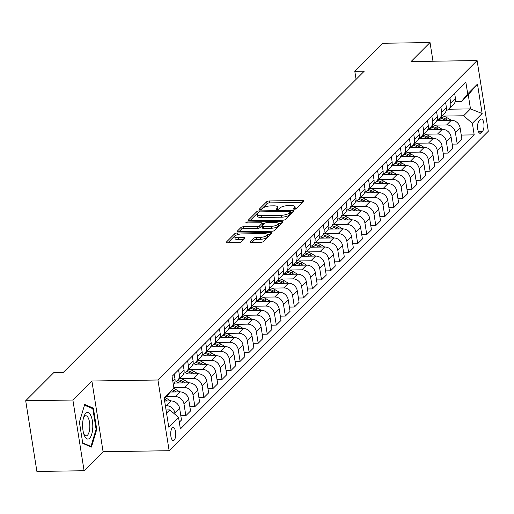 <?xml version="1.0" encoding="UTF-8"?>
<svg xmlns="http://www.w3.org/2000/svg" width="514" height="514" viewBox="0 0 514 514"><rect width="100%" height="100%" fill="white"/><g stroke="black" fill="none" stroke-linecap="round" stroke-linejoin="round"><path stroke-width="0.77" d="M294.426 209.217A1.407 0.45 -9 0 0 296.218 208.697L303.768 201.147A2.005 0.649 -9 0 0 303.896 200.858A2.005 0.649 -9 0 0 302.624 200.46L269.278 200.968A2.005 0.649 -9 0 0 266.715 201.706L259.165 209.262A1.407 0.45 -9 0 0 259.075 209.461A1.407 0.45 -9 0 0 259.968 209.744A1.407 0.45 -9 0 0 261.761 209.224L262.738 208.247A6.419 2.069 -9 0 1 270.942 205.883L273.718 205.838A6.419 2.069 -9 0 1 277.785 207.11A6.419 2.069 -9 0 1 277.374 208.022L276.397 208.999A1.407 0.45 -9 0 0 276.307 209.204A1.407 0.45 -9 0 0 277.194 209.481A1.407 0.45 -9 0 0 278.993 208.96L279.969 207.984A6.419 2.069 -9 0 1 288.168 205.619L290.95 205.574A6.419 2.069 -9 0 1 295.017 206.846A6.419 2.069 -9 0 1 294.606 207.759L293.629 208.742A1.407 0.45 -9 0 0 293.539 208.941A1.407 0.45 -9 0 0 294.426 209.217M174.182 440.138A6.541 2.506 89.1 0 0 175.659 432.827A6.541 2.506 89.1 0 0 173.109 427.481A6.541 2.506 89.1 0 0 172.241 427.905A6.541 2.506 89.1 0 0 170.757 435.223A6.541 2.506 89.1 0 0 173.308 440.562A6.541 2.506 89.1 0 0 174.182 440.138M250.324 241.766A2.005 0.649 -9 0 0 250.196 242.049A2.005 0.649 -9 0 0 251.462 242.447L260.823 242.306A2.005 0.649 -9 0 0 263.386 241.567L271.765 233.176A2.005 0.649 -9 0 0 271.893 232.893A2.005 0.649 -9 0 0 270.621 232.495L237.275 233.003A2.005 0.649 -9 0 0 234.712 233.742L226.327 242.133A2.005 0.649 -9 0 0 226.199 242.415A2.005 0.649 -9 0 0 227.471 242.814L238.772 242.64A2.005 0.649 -9 0 0 241.336 241.901L244.927 238.31A2.005 0.649 -9 0 0 245.056 238.027A2.005 0.649 -9 0 0 243.784 237.629L238.175 237.712A5.365 1.728 -9 0 1 234.776 236.652A5.365 1.728 -9 0 1 241.978 233.909L263.933 233.574A5.365 1.728 -9 0 1 267.331 234.641A5.365 1.728 -9 0 1 260.129 237.378L256.473 237.436A2.005 0.649 -9 0 0 253.91 238.175L250.324 241.766L250.402 242.28M91.884 381.009L72.885 400.02L25.7 400.74L36.899 471.454L84.084 470.734L103.083 451.716L169.145 450.714L157.946 380L91.884 381.009L103.083 451.716M432.994 61.23L430.038 42.546L411.039 61.564L477.101 60.556L157.946 380M430.038 42.546L382.846 43.266L354.808 71.337L356.08 79.368M25.7 400.74L53.745 372.669L63.183 372.528L364.24 71.195L354.808 71.337M282.912 220.191A2.005 0.649 -9 0 0 285.476 219.452L293.86 211.061A2.005 0.649 -9 0 0 293.989 210.779A2.005 0.649 -9 0 0 292.717 210.38L259.371 210.888A2.005 0.649 -9 0 0 256.807 211.627L248.423 220.018A2.005 0.649 -9 0 0 248.294 220.307A2.005 0.649 -9 0 0 249.566 220.699L282.912 220.191M282.816 222.119L274.431 230.51A2.005 0.649 -9 0 1 271.867 231.249L238.522 231.756A2.005 0.649 -9 0 1 237.25 231.358A2.005 0.649 -9 0 1 237.378 231.075L240.963 227.484A2.005 0.649 -9 0 1 243.527 226.745L257.051 226.539A2.005 0.649 -9 0 0 259.615 225.8L261.992 223.417A2.005 0.649 -9 0 0 262.121 223.134A2.005 0.649 -9 0 0 260.855 222.735L246.771 222.947A1.407 0.45 -9 0 1 245.885 222.671A1.407 0.45 -9 0 1 247.767 221.952L281.672 221.438A2.005 0.649 -9 0 1 282.944 221.836A2.005 0.649 -9 0 1 282.816 222.119M480.641 119.447L479.048 121.041A6.335 2.429 89.1 0 0 477.615 128.127A6.335 2.429 89.1 0 0 480.082 133.306A6.335 2.429 89.1 0 0 480.924 132.895L482.517 131.295A6.335 2.429 89.1 0 0 483.957 124.215A6.335 2.429 89.1 0 0 481.483 119.036A6.335 2.429 89.1 0 0 480.641 119.447M169.145 450.714L488.3 131.269L477.101 60.556M448.664 109.225L470.483 108.891L468.241 94.749L461.366 101.631L467.701 93.876L465.87 82.311L172.049 376.402L173.88 387.961L164.307 398.967M467.701 93.876L477.474 84.097L482.138 113.523L472.366 123.302L463.602 115.778L443.376 116.08M461.251 135.066L474.197 134.867L472.366 123.302M474.197 134.867L180.375 428.959L178.544 417.394L168.772 427.173L164.107 397.746L173.88 387.961M72.885 400.02L84.084 470.734M463.602 115.778L470.483 108.891L482.138 113.523M166.542 413.108L169.781 409.864L166.041 409.921M175.165 414.496L174.959 413.172A8.179 7.074 -135 0 0 166.195 405.642L165.36 405.655M179.302 422.212L181.493 420.022L179.662 408.463A8.179 7.074 -135 0 0 170.899 400.933L164.628 401.029M180.812 415.755L185.837 415.678L184.006 404.113A8.179 7.074 -135 0 0 175.242 396.583L166.549 396.718M185.837 415.678L190.54 410.969L188.709 399.41A8.179 7.074 -135 0 0 179.945 391.88L170.564 392.021M189.859 406.702L194.883 406.625L193.052 395.06A8.179 7.074 -135 0 0 184.288 387.53L173.835 387.691M194.883 406.625L199.586 401.916L197.755 390.351A8.179 7.074 -135 0 0 188.991 382.821L174.516 383.046M198.905 397.643L203.929 397.566L202.098 386.008A8.179 7.074 -135 0 0 193.335 378.477L181.031 378.664M203.929 397.566L208.633 392.863L206.801 381.298A8.179 7.074 -135 0 0 198.038 373.768L183.562 373.986M207.952 388.59L212.976 388.513L211.145 376.955A8.179 7.074 -135 0 0 202.381 369.425L190.077 369.611M212.976 388.513L217.679 383.804L215.848 372.245A8.179 7.074 -135 0 0 207.084 364.715L192.609 364.934M216.998 379.538L222.022 379.46L220.185 367.895A8.179 7.074 -135 0 0 211.427 360.365L199.124 360.558M222.022 379.46L226.725 374.751L224.894 363.186A8.179 7.074 -135 0 0 216.131 355.662L201.655 355.881M226.044 370.485L231.069 370.408L229.231 358.843A8.179 7.074 -135 0 0 220.474 351.313L208.17 351.499M231.069 370.408L235.772 365.698L233.941 354.133A8.179 7.074 -135 0 0 225.177 346.603L210.701 346.828M235.091 361.426L240.109 361.348L238.278 349.79A8.179 7.074 -135 0 0 229.52 342.26L217.216 342.446M240.109 361.348L244.818 356.645L242.987 345.08A8.179 7.074 -135 0 0 234.223 337.55L219.748 337.769M244.137 352.373L249.155 352.296L247.324 340.737A8.179 7.074 -135 0 0 238.567 333.207L226.263 333.393M249.155 352.296L253.865 347.586L252.033 336.027A8.179 7.074 -135 0 0 243.27 328.497L228.794 328.716M253.184 343.32L258.201 343.243L256.37 331.678A8.179 7.074 -135 0 0 247.613 324.148L235.309 324.34M258.201 343.243L262.911 338.533L261.08 326.968A8.179 7.074 -135 0 0 252.316 319.445L237.841 319.663M262.23 334.261L267.248 334.19L265.417 322.625A8.179 7.074 -135 0 0 256.659 315.095L244.356 315.281M267.248 334.19L271.957 329.48L270.126 317.915A8.179 7.074 -135 0 0 261.363 310.385L246.887 310.61M271.276 325.208L276.294 325.131L274.463 313.572A8.179 7.074 -135 0 0 265.706 306.042L253.402 306.228M276.294 325.131L281.004 320.421L279.173 308.863A8.179 7.074 -135 0 0 270.409 301.332L255.933 301.551M280.323 316.155L285.341 316.078L283.51 304.513A8.179 7.074 -135 0 0 274.752 296.989L262.448 297.176M285.341 316.078L290.05 311.368L288.219 299.81A8.179 7.074 -135 0 0 279.455 292.28L264.98 292.498M289.369 307.102L294.387 307.025L292.556 295.46A8.179 7.074 -135 0 0 283.799 287.93L271.495 288.116M294.387 307.025L299.097 302.316L297.265 290.751A8.179 7.074 -135 0 0 288.502 283.22L274.026 283.445M298.416 298.043L303.433 297.972L301.602 286.407A8.179 7.074 -135 0 0 292.845 278.877L280.541 279.063M303.433 297.972L308.143 293.263L306.312 281.698A8.179 7.074 -135 0 0 297.548 274.168L283.073 274.392M307.462 288.99L312.48 288.913L310.649 277.354A8.179 7.074 -135 0 0 301.891 269.824L289.588 270.011M312.48 288.913L317.189 284.203L315.358 272.645A8.179 7.074 -135 0 0 306.595 265.115L292.119 265.333M316.508 279.937L321.526 279.86L319.695 268.295A8.179 7.074 -135 0 0 310.938 260.771L298.634 260.958M321.526 279.86L326.236 275.151L324.405 263.592A8.179 7.074 -135 0 0 315.641 256.062L301.165 256.28M325.555 270.884L330.573 270.807L328.742 259.242A8.179 7.074 -135 0 0 319.984 251.712L307.68 251.899M330.573 270.807L335.282 266.098L333.451 254.533A8.179 7.074 -135 0 0 324.687 247.003L310.212 247.228M334.601 261.825L339.619 261.748L337.788 250.189A8.179 7.074 -135 0 0 329.031 242.659L316.727 242.846M339.619 261.748L344.329 257.045L342.491 245.48A8.179 7.074 -135 0 0 333.734 237.95L319.258 238.168M343.648 252.772L348.665 252.695L346.834 241.137A8.179 7.074 -135 0 0 338.077 233.607L325.773 233.793M348.665 252.695L353.375 247.986L351.537 236.427A8.179 7.074 -135 0 0 342.78 228.897L328.305 229.115M352.694 243.72L357.712 243.642L355.881 232.077A8.179 7.074 -135 0 0 347.123 224.547L334.82 224.74M357.712 243.642L362.415 238.933L360.584 227.374A8.179 7.074 -135 0 0 351.827 219.844L337.351 220.063M361.74 234.667L366.758 234.59L364.927 223.025A8.179 7.074 -135 0 0 356.17 215.494L343.866 215.681M366.758 234.59L371.461 229.88L369.63 218.315A8.179 7.074 -135 0 0 360.873 210.785L346.397 211.01M370.787 225.607L375.805 225.53L373.974 213.972A8.179 7.074 -135 0 0 365.216 206.442L352.912 206.628M375.805 225.53L380.508 220.827L378.677 209.262A8.179 7.074 -135 0 0 369.919 201.732L355.444 201.951M379.833 216.555L384.851 216.478L383.02 204.919A8.179 7.074 -135 0 0 374.263 197.389L361.959 197.575M384.851 216.478L389.554 211.768L387.723 200.209A8.179 7.074 -135 0 0 378.966 192.679L364.49 192.898M388.88 207.502L393.897 207.425L392.066 195.86A8.179 7.074 -135 0 0 383.309 188.33L371.005 188.522M393.897 207.425L398.601 202.715L396.769 191.15A8.179 7.074 -135 0 0 388.012 183.626L373.537 183.845M397.926 198.449L402.944 198.372L401.113 186.807A8.179 7.074 -135 0 0 392.355 179.277L380.052 179.463M402.944 198.372L407.647 193.662L405.816 182.097A8.179 7.074 -135 0 0 397.059 174.567L382.583 174.792M406.972 189.39L411.99 189.313L410.159 177.754A8.179 7.074 -135 0 0 401.402 170.224L389.098 170.41M411.99 189.313L416.693 184.61L414.862 173.045A8.179 7.074 -135 0 0 406.105 165.514L391.629 165.733M416.019 180.337L421.037 180.26L419.206 168.701A8.179 7.074 -135 0 0 410.448 161.171L398.144 161.357M421.037 180.26L425.74 175.55L423.909 163.992A8.179 7.074 -135 0 0 415.151 156.462L400.676 156.68M425.065 171.284L430.083 171.207L428.252 159.642A8.179 7.074 -135 0 0 419.495 152.112L407.191 152.305M430.083 171.207L434.786 166.497L432.955 154.932A8.179 7.074 -135 0 0 424.198 147.409L409.722 147.627M434.112 162.225L439.129 162.154L437.298 150.589A8.179 7.074 -135 0 0 428.541 143.059L416.237 143.245M439.129 162.154L443.833 157.445L442.001 145.88A8.179 7.074 -135 0 0 433.244 138.35L418.769 138.574M443.158 153.172L448.176 153.095L446.345 141.536A8.179 7.074 -135 0 0 437.587 134.006L425.284 134.193M448.176 153.095L452.879 148.392L451.048 136.827A8.179 7.074 -135 0 0 442.291 129.297L427.815 129.515M452.204 144.119L457.222 144.042L455.391 132.477A8.179 7.074 -135 0 0 446.634 124.953L434.33 125.14M457.222 144.042L461.925 139.333L460.094 127.774A8.179 7.074 -135 0 0 451.337 120.244L436.861 120.462M455.192 101.727L461.366 101.631M446.223 110.542A8.179 7.074 -135 0 0 448.966 108.942L453.669 104.233A8.179 7.074 -135 0 0 455.436 98.341L454.672 93.522M448.966 108.942A8.179 7.074 -135 0 0 450.733 103.051L449.968 98.232M437.176 119.595A8.179 7.074 -135 0 0 439.92 117.995L444.623 113.286A8.179 7.074 -135 0 0 446.39 107.394L445.625 102.575M444.154 120.353L444.623 119.884A15.638 13.531 45 0 0 439.92 117.995A8.179 7.074 -135 0 0 441.687 112.103L440.922 107.285M428.13 128.654A8.179 7.074 -135 0 0 430.873 127.054L435.576 122.345A8.179 7.074 -135 0 0 437.343 116.447L436.579 111.634M435.107 129.406L435.576 128.937A15.638 13.531 45 0 0 430.873 127.054A8.179 7.074 -135 0 0 432.64 121.156L431.876 116.337M419.083 137.707A8.179 7.074 -135 0 0 421.827 136.107L426.53 131.398A8.179 7.074 -135 0 0 428.297 125.506L427.532 120.687M426.061 138.459L426.53 137.996A15.638 13.531 45 0 0 421.827 136.107A8.179 7.074 -135 0 0 423.594 130.209L422.829 125.397M410.037 146.76A8.179 7.074 -135 0 0 412.781 145.16L417.484 140.45A8.179 7.074 -135 0 0 419.251 134.559L418.486 129.74M417.015 147.518L417.484 147.049A15.638 13.531 45 0 0 412.781 145.16A8.179 7.074 -135 0 0 414.547 139.268L413.783 134.45M400.991 155.813A8.179 7.074 -135 0 0 403.734 154.213L408.437 149.51A8.179 7.074 -135 0 0 410.204 143.612L409.44 138.793M403.734 154.213A8.179 7.074 -135 0 0 405.501 148.321L404.736 143.502M391.944 164.872A8.179 7.074 -135 0 0 394.688 163.272L399.391 158.563A8.179 7.074 -135 0 0 401.158 152.664L400.393 147.852M398.922 165.624L399.391 165.155A15.638 13.531 45 0 0 394.688 163.272A8.179 7.074 -135 0 0 396.455 157.374L395.69 152.555M382.898 173.925A8.179 7.074 -135 0 0 385.641 172.325L390.344 167.615A8.179 7.074 -135 0 0 392.111 161.724L391.347 156.905M389.875 174.676L390.344 174.214A15.638 13.531 45 0 0 385.641 172.325A8.179 7.074 -135 0 0 387.408 166.433L386.644 161.614M373.851 182.978A8.179 7.074 -135 0 0 376.595 181.378L381.298 176.668A8.179 7.074 -135 0 0 383.065 170.776L382.3 165.958M380.829 183.736L381.298 183.267A15.638 13.531 45 0 0 376.595 181.378A8.179 7.074 -135 0 0 378.362 175.486L377.597 170.667M364.805 192.03A8.179 7.074 -135 0 0 367.549 190.431L372.252 185.727A8.179 7.074 -135 0 0 374.019 179.829L373.254 175.011M371.783 192.789L372.252 192.32A15.638 13.531 45 0 0 367.549 190.437A8.179 7.074 -135 0 0 369.315 184.539L368.551 179.72M355.759 201.09A8.179 7.074 -135 0 0 358.502 199.49L363.205 194.78A8.179 7.074 -135 0 0 364.972 188.889L364.208 184.07M362.736 201.841L363.205 201.372A15.638 13.531 45 0 0 358.502 199.49A8.179 7.074 -135 0 0 360.269 193.592L359.504 188.773M346.712 210.142A8.179 7.074 -135 0 0 349.456 208.543L354.159 203.833A8.179 7.074 -135 0 0 355.926 197.941L355.161 193.123M353.69 210.894L354.159 210.432A15.638 13.531 45 0 0 349.456 208.543A8.179 7.074 -135 0 0 351.223 202.651L350.458 197.832M337.666 219.195A8.179 7.074 -135 0 0 340.409 217.595L345.112 212.886A8.179 7.074 -135 0 0 346.879 206.994L346.115 202.175M344.643 219.953L345.112 219.484A15.638 13.531 45 0 0 340.409 217.595A8.179 7.074 -135 0 0 342.176 211.704L341.412 206.885M328.619 228.248A8.179 7.074 -135 0 0 331.363 226.648L336.066 221.945A8.179 7.074 -135 0 0 337.833 216.047L337.068 211.228M335.597 229.006L336.066 228.537A15.638 13.531 45 0 0 331.363 226.655A8.179 7.074 -135 0 0 333.13 220.757L332.365 215.938M319.573 237.307A8.179 7.074 -135 0 0 322.317 235.708L327.02 230.998A8.179 7.074 -135 0 0 328.787 225.106L328.022 220.288M326.551 238.059L327.02 237.596A15.638 13.531 45 0 0 322.317 235.708A8.179 7.074 -135 0 0 324.083 229.809L323.319 224.997M310.527 246.36A8.179 7.074 -135 0 0 313.27 244.76L317.973 240.051A8.179 7.074 -135 0 0 319.74 234.159L318.976 229.34M317.504 247.112L317.973 246.649A15.638 13.531 45 0 0 313.27 244.76A8.179 7.074 -135 0 0 315.037 238.869L314.272 234.05M301.48 255.413A8.179 7.074 -135 0 0 304.224 253.813L308.927 249.104A8.179 7.074 -135 0 0 310.694 243.212L309.929 238.393M308.458 256.171L308.927 255.702A15.638 13.531 45 0 0 304.224 253.813A8.179 7.074 -135 0 0 305.991 247.921L305.226 243.103M292.434 264.472A8.179 7.074 -135 0 0 295.177 262.866L299.88 258.163A8.179 7.074 -135 0 0 301.647 252.265L300.883 247.452M299.411 265.224L299.88 264.755A15.638 13.531 45 0 0 295.177 262.872A8.179 7.074 -135 0 0 296.944 256.974L296.18 252.156M283.387 273.525A8.179 7.074 -135 0 0 286.131 271.925L290.834 267.216A8.179 7.074 -135 0 0 292.601 261.324L291.836 256.505M290.365 274.277L290.834 273.814A15.638 13.531 45 0 0 286.131 271.925A8.179 7.074 -135 0 0 287.898 266.027L287.133 261.215M274.341 282.578A8.179 7.074 -135 0 0 277.085 280.978L281.788 276.269A8.179 7.074 -135 0 0 283.555 270.377L282.79 265.558M281.319 283.33L281.788 282.867A15.638 13.531 45 0 0 277.085 280.978A8.179 7.074 -135 0 0 278.851 275.086L278.087 270.268M265.295 291.631A8.179 7.074 -135 0 0 268.038 290.031L272.741 285.321A8.179 7.074 -135 0 0 274.508 279.43L273.744 274.611M272.272 292.389L272.741 291.92A15.638 13.531 45 0 0 268.038 290.031A8.179 7.074 -135 0 0 269.805 284.139L269.04 279.32M256.248 300.69A8.179 7.074 -135 0 0 258.992 299.09L263.695 294.381A8.179 7.074 -135 0 0 265.462 288.482L264.697 283.67M263.226 301.442L263.695 300.973A15.638 13.531 45 0 0 258.992 299.09A8.179 7.074 -135 0 0 260.759 293.192L259.994 288.373M247.202 309.743A8.179 7.074 -135 0 0 249.945 308.143L254.648 303.433A8.179 7.074 -135 0 0 256.415 297.542L255.651 292.723M254.179 310.495L254.648 310.032A15.638 13.531 45 0 0 249.945 308.143A8.179 7.074 -135 0 0 251.712 302.245L250.948 297.433M238.155 318.796A8.179 7.074 -135 0 0 240.899 317.196L245.602 312.486A8.179 7.074 -135 0 0 247.369 306.595L246.604 301.776M245.133 319.554L245.602 319.085A15.638 13.531 45 0 0 240.899 317.196A8.179 7.074 -135 0 0 242.666 311.304L241.901 306.485M229.109 327.848A8.179 7.074 -135 0 0 231.853 326.249L236.556 321.539A8.179 7.074 -135 0 0 238.323 315.647L237.558 310.829M236.087 328.607L236.556 328.138A15.638 13.531 45 0 0 231.853 326.255A8.179 7.074 -135 0 0 233.619 320.357L232.855 315.538M220.063 336.908A8.179 7.074 -135 0 0 222.806 335.308L227.509 330.598A8.179 7.074 -135 0 0 229.276 324.7L228.512 319.888M227.04 337.659L227.509 337.19A15.638 13.531 45 0 0 222.806 335.308A8.179 7.074 -135 0 0 224.573 329.41L223.808 324.591M211.016 345.961A8.179 7.074 -135 0 0 213.76 344.361L218.463 339.651A8.179 7.074 -135 0 0 220.23 333.759L219.465 328.941M217.994 346.712L218.463 346.25A15.638 13.531 45 0 0 213.76 344.361A8.179 7.074 -135 0 0 215.527 338.469L214.762 333.65M201.97 355.013A8.179 7.074 -135 0 0 204.713 353.414L209.416 348.704A8.179 7.074 -135 0 0 211.183 342.812L210.419 337.994M208.947 355.772L209.416 355.302A15.638 13.531 45 0 0 204.713 353.414A8.179 7.074 -135 0 0 206.48 347.522L205.716 342.703M192.923 364.066A8.179 7.074 -135 0 0 195.667 362.466L200.37 357.763A8.179 7.074 -135 0 0 202.137 351.865L201.372 347.046M199.901 364.824L200.37 364.355A15.638 13.531 45 0 0 195.667 362.473A8.179 7.074 -135 0 0 197.434 356.575L196.669 351.756M183.877 373.125A8.179 7.074 -135 0 0 186.621 371.526L191.324 366.816A8.179 7.074 -135 0 0 193.091 360.924L192.326 356.106M190.861 373.877L191.324 373.408A15.638 13.531 45 0 0 186.621 371.526A8.179 7.074 -135 0 0 188.387 365.627L187.623 360.809M174.831 382.178A8.179 7.074 -135 0 0 177.574 380.578L182.277 375.869A8.179 7.074 -135 0 0 184.044 369.977L183.28 365.158M181.815 382.93L182.277 382.467A15.638 13.531 45 0 0 177.574 380.578A8.179 7.074 -135 0 0 179.341 374.687L178.576 369.868M173.372 384.774A8.179 7.074 -135 0 0 174.998 379.03L174.233 374.211M169.781 409.864L178.544 417.394M468.241 94.749L477.474 84.097M82.78 443.415L91.447 447.077L96.748 429.434L93.375 408.142L84.701 404.486L79.407 422.122L82.78 443.415M91.582 408.167L93.375 408.142M96.067 429.447L96.748 429.434M295.287 209.108A6.419 2.069 -9 0 0 295.319 208.761L295.017 206.846M278.055 209.371A6.419 2.069 -9 0 0 278.087 209.018L277.785 207.11M302.534 202.381L269.58 202.882A2.005 0.649 -9 0 0 267.017 203.621L261.073 209.571M257.867 213.117A2.005 0.649 -9 0 0 257.109 213.541L249.958 220.692M292.627 212.301L290.673 212.327M290.481 211.884A1.407 0.45 -9 0 0 290.571 211.684A1.407 0.45 -9 0 0 289.684 211.408L260.412 211.852A1.407 0.45 -9 0 0 258.619 212.372L257.585 213.4A6.419 2.069 -9 0 0 257.173 214.319A6.419 2.069 -9 0 0 261.24 215.584L281.254 215.282A6.419 2.069 -9 0 0 289.453 212.918L290.481 211.884L290.789 213.798A1.407 0.45 -9 0 0 290.879 213.599A1.407 0.45 -9 0 0 290.731 213.432M257.173 214.319L257.475 216.227A6.419 2.069 -9 0 0 261.542 217.499L261.24 215.584M290.789 213.798L289.755 214.826A6.419 2.069 -9 0 1 281.556 217.191L261.542 217.499M238.914 231.75L241.265 229.392L240.963 227.484M262.217 224.811A2.005 0.649 -9 0 1 262.423 225.042A2.005 0.649 -9 0 1 262.294 225.331L259.917 227.708A2.005 0.649 -9 0 1 257.353 228.447L243.829 228.653A2.005 0.649 -9 0 0 241.265 229.392M262.204 223.648L264.35 223.616M278.228 223.404L281.582 223.352M271.084 226.327A5.365 1.728 -9 0 0 278.286 223.584A5.365 1.728 -9 0 0 274.887 222.523L267.151 222.639A2.005 0.649 -9 0 0 264.588 223.378L262.211 225.762A2.005 0.649 -9 0 0 262.082 226.044A2.005 0.649 -9 0 0 263.348 226.443L271.084 226.327L271.386 228.235A5.365 1.728 -9 0 0 278.588 225.492L278.286 223.584M262.513 227.67A2.005 0.649 -9 0 0 262.384 227.959A2.005 0.649 -9 0 0 263.656 228.351L263.348 226.443M271.386 228.235L263.656 228.351M267.331 234.641L267.633 236.549A5.365 1.728 -9 0 1 260.437 239.293L256.775 239.344A2.005 0.649 -9 0 0 254.212 240.083L251.86 242.441M234.776 236.652L235.078 238.56A5.365 1.728 -9 0 0 238.483 239.627L238.175 237.712M243.694 239.543L238.483 239.627M236.472 235.039A2.005 0.649 -9 0 0 235.014 235.65L227.869 242.807M270.531 234.41L267.274 234.461M451.298 120.244L446.865 117.642A15.638 13.531 -135 0 0 442.162 115.753M441.558 120.392A15.638 13.531 -135 0 0 438.063 119.274M447.675 120.295L445.49 119.017A15.638 13.531 -135 0 0 440.787 117.128M444.623 119.884L445.387 120.334M442.252 129.297L437.819 126.695A15.638 13.531 -135 0 0 433.116 124.806M432.512 129.444A15.638 13.531 -135 0 0 429.017 128.327M438.628 129.355L436.444 128.07A15.638 13.531 -135 0 0 431.741 126.181M435.576 128.937L436.341 129.387M433.206 138.35L428.772 135.747A15.638 13.531 -135 0 0 424.069 133.865M423.465 138.497A15.638 13.531 -135 0 0 419.97 137.379M429.582 138.407L427.397 137.122A15.638 13.531 -135 0 0 422.694 135.24M426.53 137.996L427.295 138.439M424.159 147.409L419.726 144.8A15.638 13.531 -135 0 0 415.023 142.918M414.419 147.557A15.638 13.531 -135 0 0 410.924 146.439M420.536 147.46L418.351 146.182A15.638 13.531 -135 0 0 413.648 144.293M417.484 147.049L418.248 147.499M415.113 156.462L410.68 153.859A15.638 13.531 -135 0 0 405.976 151.971M405.373 156.609A15.638 13.531 -135 0 0 401.877 155.491M411.489 156.513L409.305 155.234A15.638 13.531 -135 0 0 404.602 153.345M403.734 154.219A15.638 13.531 45 0 1 408.437 156.102L409.202 156.552M85.729 413.365A13.287 5.095 89.1 0 0 83.891 416.61A13.287 5.095 89.1 0 0 84.174 435.069A13.287 5.095 89.1 0 0 89.667 438.204A13.287 5.095 89.1 0 0 92.404 421.075A13.287 5.095 89.1 0 0 85.729 413.365M83.737 433.803A10.062 3.855 89.1 0 0 86.134 435.866A10.062 3.855 89.1 0 0 87.47 435.217A10.062 3.855 89.1 0 0 89.744 423.973A10.062 3.855 89.1 0 0 85.825 415.755A10.062 3.855 89.1 0 0 84.489 416.404A10.062 3.855 89.1 0 0 83.499 417.888M84.495 405.18L92.828 408.694L96.099 429.331L90.965 446.415L82.703 442.933M89.931 446.435L90.965 446.415M406.066 165.514L401.633 162.912A15.638 13.531 -135 0 0 396.93 161.023M396.326 165.662A15.638 13.531 -135 0 0 392.831 164.544M402.443 165.572L400.258 164.287A15.638 13.531 -135 0 0 395.555 162.405M399.391 165.155L400.155 165.604M397.02 174.567L392.587 171.965A15.638 13.531 -135 0 0 387.884 170.083M387.28 174.715A15.638 13.531 -135 0 0 383.785 173.597M393.396 174.625L391.212 173.34A15.638 13.531 -135 0 0 386.509 171.458M390.344 174.214L391.109 174.657M387.974 183.626L383.54 181.018A15.638 13.531 -135 0 0 378.837 179.135M378.233 183.774A15.638 13.531 -135 0 0 374.738 182.656M384.35 183.678L382.165 182.399A15.638 13.531 -135 0 0 377.462 180.51M381.298 183.267L382.063 183.716M378.927 192.679L374.494 190.077A15.638 13.531 -135 0 0 369.791 188.188M369.187 192.827A15.638 13.531 -135 0 0 365.692 191.709M375.304 192.737L373.119 191.452A15.638 13.531 -135 0 0 368.416 189.563M372.252 192.32L373.016 192.769M369.881 201.732L365.448 199.13A15.638 13.531 -135 0 0 360.744 197.241M360.141 201.88A15.638 13.531 -135 0 0 356.645 200.762M366.257 201.79L364.073 200.505A15.638 13.531 -135 0 0 359.37 198.622M363.205 201.372L363.97 201.822M360.834 210.785L356.401 208.183A15.638 13.531 -135 0 0 351.698 206.3M351.094 210.939A15.638 13.531 -135 0 0 347.599 209.815M357.211 210.843L355.026 209.558A15.638 13.531 -135 0 0 350.323 207.675M354.159 210.432L354.923 210.875M351.788 219.844L347.355 217.236A15.638 13.531 -135 0 0 342.652 215.353M342.048 219.992A15.638 13.531 -135 0 0 338.553 218.874M348.164 219.896L345.98 218.617A15.638 13.531 -135 0 0 341.277 216.728M345.112 219.484L345.877 219.934M342.742 228.897L338.308 226.295A15.638 13.531 -135 0 0 333.605 224.406M333.001 229.045A15.638 13.531 -135 0 0 329.506 227.927M339.118 228.955L336.933 227.67A15.638 13.531 -135 0 0 332.23 225.781M336.066 228.537L336.831 228.987M333.695 237.95L329.262 235.348A15.638 13.531 -135 0 0 324.559 233.459M323.955 238.098A15.638 13.531 -135 0 0 320.46 236.98M330.072 238.008L327.887 236.723A15.638 13.531 -135 0 0 323.184 234.84M327.02 237.596L327.784 238.04M324.649 247.009L320.216 244.401A15.638 13.531 -135 0 0 315.512 242.518M314.909 247.157A15.638 13.531 -135 0 0 311.413 246.033M321.025 247.061L318.841 245.776A15.638 13.531 -135 0 0 314.138 243.893M317.973 246.649L318.738 247.099M315.602 256.062L311.169 253.46A15.638 13.531 -135 0 0 306.466 251.571M305.862 256.21A15.638 13.531 -135 0 0 302.367 255.092M311.979 256.113L309.794 254.835A15.638 13.531 -135 0 0 305.091 252.946M308.927 255.702L309.691 256.152M306.556 265.115L302.123 262.513A15.638 13.531 -135 0 0 297.42 260.624M296.822 265.263A15.638 13.531 -135 0 0 293.321 264.145M302.932 265.173L300.748 263.888A15.638 13.531 -135 0 0 296.045 261.999M299.88 264.755L300.645 265.205M297.51 274.168L293.076 271.565A15.638 13.531 -135 0 0 288.373 269.677M287.776 274.315A15.638 13.531 -135 0 0 284.274 273.197M293.886 274.225L291.701 272.94A15.638 13.531 -135 0 0 286.998 271.058M290.834 273.814L291.599 274.258M288.463 283.227L284.03 280.618A15.638 13.531 -135 0 0 279.327 278.736M278.729 283.375A15.638 13.531 -135 0 0 275.228 282.257M284.84 283.278L282.655 282A15.638 13.531 -135 0 0 277.952 280.111M281.788 282.867L282.552 283.317M279.417 292.28L274.984 289.678A15.638 13.531 -135 0 0 270.28 287.789M269.683 292.427A15.638 13.531 -135 0 0 266.188 291.309M275.793 292.331L273.609 291.053A15.638 13.531 -135 0 0 268.906 289.164M272.741 291.92L273.506 292.37M270.37 301.332L265.937 298.73A15.638 13.531 -135 0 0 261.234 296.841M260.637 301.48A15.638 13.531 -135 0 0 257.141 300.362M266.747 301.39L264.562 300.105A15.638 13.531 -135 0 0 259.859 298.216M263.695 300.973L264.459 301.422M261.324 310.385L256.891 307.783A15.638 13.531 -135 0 0 252.188 305.901M251.59 310.533A15.638 13.531 -135 0 0 248.095 309.415M257.7 310.443L255.516 309.158A15.638 13.531 -135 0 0 250.813 307.276M254.648 310.032L255.413 310.475M252.278 319.445L247.844 316.836A15.638 13.531 -135 0 0 243.141 314.953M242.544 319.592A15.638 13.531 -135 0 0 239.049 318.474M248.654 319.496L246.469 318.217A15.638 13.531 -135 0 0 241.766 316.328M245.602 319.085L246.367 319.535M243.231 328.497L238.798 325.895A15.638 13.531 -135 0 0 234.095 324.006M233.497 328.645A15.638 13.531 -135 0 0 230.002 327.527M239.608 328.549L237.423 327.27A15.638 13.531 -135 0 0 232.72 325.381M236.556 328.138L237.32 328.587M234.185 337.55L229.752 334.948A15.638 13.531 -135 0 0 225.048 333.059M224.451 337.698A15.638 13.531 -135 0 0 220.956 336.58M230.561 337.608L228.377 336.323A15.638 13.531 -135 0 0 223.674 334.441M227.509 337.19L228.274 337.64M225.138 346.603L220.705 344.001A15.638 13.531 -135 0 0 216.002 342.118M215.405 346.751A15.638 13.531 -135 0 0 211.909 345.633M221.515 346.661L219.33 345.376A15.638 13.531 -135 0 0 214.627 343.493M218.463 346.25L219.227 346.693M216.092 355.662L211.659 353.054A15.638 13.531 -135 0 0 206.956 351.171M206.358 355.81A15.638 13.531 -135 0 0 202.863 354.692M212.468 355.714L210.284 354.435A15.638 13.531 -135 0 0 205.581 352.546M209.416 355.302L210.181 355.752M207.046 364.715L202.612 362.113A15.638 13.531 -135 0 0 197.909 360.224M197.312 364.863A15.638 13.531 -135 0 0 193.817 363.745M203.422 364.773L201.237 363.488A15.638 13.531 -135 0 0 196.534 361.599M200.37 364.355L201.135 364.805M197.999 373.768L193.566 371.166A15.638 13.531 -135 0 0 188.863 369.277M188.265 373.916A15.638 13.531 -135 0 0 184.77 372.798M194.376 373.826L192.191 372.541A15.638 13.531 -135 0 0 187.488 370.658M191.324 373.408L192.088 373.858M188.953 382.821L184.52 380.219A15.638 13.531 -135 0 0 179.816 378.336M179.219 382.975A15.638 13.531 -135 0 0 175.724 381.851M185.329 382.879L183.145 381.594A15.638 13.531 -135 0 0 178.442 379.711M182.277 382.467L183.042 382.911M179.906 391.88L175.473 389.271A15.638 13.531 -135 0 0 173.591 388.321M176.283 391.931L174.098 390.653A15.638 13.531 -135 0 0 172.402 389.773M171.65 390.698A15.638 13.531 45 0 1 173.231 391.52L173.995 391.97M170.86 400.933L166.427 398.331A15.638 13.531 -135 0 0 165.463 397.804M167.236 400.991L165.052 399.706A15.638 13.531 -135 0 0 164.358 399.32M164.596 400.817L164.949 401.023M166.195 405.642L170.899 400.933M175.242 396.583L179.945 391.88M184.288 387.53L188.991 382.821M193.335 378.477L198.038 373.768M202.381 369.425L207.084 364.715M211.427 360.365L216.131 355.662M220.474 351.313L225.177 346.603M229.52 342.26L234.223 337.55M238.567 333.207L243.27 328.497M247.613 324.148L252.316 319.445M256.659 315.095L261.363 310.385M265.706 306.042L270.409 301.332M274.752 296.989L279.455 292.28M283.799 287.93L288.502 283.22M292.845 278.877L297.548 274.168M301.891 269.824L306.595 265.115M310.938 260.771L315.641 256.062M319.984 251.712L324.687 247.003M329.031 242.659L333.734 237.95M338.077 233.607L342.78 228.897M347.123 224.547L351.827 219.844M356.17 215.494L360.873 210.785M365.216 206.442L369.919 201.732M374.263 197.389L378.966 192.679M383.309 188.33L388.012 183.626M392.355 179.277L397.059 174.567M401.402 170.224L406.105 165.514M410.448 161.171L415.151 156.462M419.495 152.112L424.198 147.409M428.541 143.059L433.244 138.35M437.587 134.006L442.291 129.297M446.634 124.953L451.337 120.244M450.733 103.051L455.436 98.341M455.391 132.477L460.094 127.774M446.345 141.536L451.048 136.827M441.687 112.103L446.39 107.394M437.298 150.589L442.001 145.88M432.64 121.156L437.343 116.447M428.252 159.642L432.955 154.932M423.594 130.209L428.297 125.506M419.206 168.701L423.909 163.992M414.547 139.268L419.251 134.559M410.159 177.754L414.862 173.045M405.501 148.321L410.204 143.612M401.113 186.807L405.816 182.097M396.455 157.374L401.158 152.664M392.066 195.86L396.769 191.15M387.408 166.433L392.111 161.724M383.02 204.919L387.723 200.209M378.362 175.486L383.065 170.776M373.974 213.972L378.677 209.262M369.315 184.539L374.019 179.829M364.927 223.025L369.63 218.315M360.269 193.592L364.972 188.889M355.881 232.077L360.584 227.374M351.223 202.651L355.926 197.941M346.834 241.137L351.537 236.427M342.176 211.704L346.879 206.994M337.788 250.189L342.491 245.48M333.13 220.757L337.833 216.047M328.742 259.242L333.451 254.533M324.083 229.809L328.787 225.106M319.695 268.295L324.405 263.592M315.037 238.869L319.74 234.159M310.649 277.354L315.358 272.645M305.991 247.921L310.694 243.212M301.602 286.407L306.312 281.698M296.944 256.974L301.647 252.265M292.556 295.46L297.265 290.751M287.898 266.027L292.601 261.324M283.51 304.513L288.219 299.81M278.851 275.086L283.555 270.377M274.463 313.572L279.173 308.863M269.805 284.139L274.508 279.43M265.417 322.625L270.126 317.915M260.759 293.192L265.462 288.482M256.37 331.678L261.08 326.968M251.712 302.245L256.415 297.542M247.324 340.737L252.033 336.027M242.666 311.304L247.369 306.595M238.278 349.79L242.987 345.08M233.619 320.357L238.323 315.647M229.231 358.843L233.941 354.133M224.573 329.41L229.276 324.7M220.185 367.895L224.894 363.186M215.527 338.469L220.23 333.759M211.145 376.955L215.848 372.245M206.48 347.522L211.183 342.812M202.098 386.008L206.801 381.298M197.434 356.575L202.137 351.865M193.052 395.06L197.755 390.351M188.387 365.627L193.091 360.924M184.006 404.113L188.709 399.41M179.341 374.687L184.044 369.977M174.959 413.172L179.662 408.463M172.813 381.221L174.998 379.03M478.296 131.359L482.517 131.295M479.234 132.92L480.924 132.895M294.83 209.192L294.606 207.759M276.455 209.365L276.397 208.999M277.599 209.455L277.374 208.022M259.223 209.628L259.165 209.262M267.017 203.621L266.715 201.706M269.58 202.882L269.278 200.968M302.874 202.041L302.624 200.46M293.687 209.102L293.629 208.742M248.506 220.538L248.423 220.018M257.109 213.541L256.807 211.627M259.538 211.961L259.371 210.888M292.967 211.954L292.717 210.38M281.556 217.191L281.254 215.282M289.755 214.826L289.453 212.918M237.455 231.589L237.378 231.075M243.829 228.653L243.527 226.745M257.353 228.447L257.051 226.539M259.917 227.708L259.615 225.8M262.294 225.331L261.992 223.417M247.921 222.935L247.767 221.952M281.923 223.012L281.672 221.438M254.212 240.083L253.91 238.175M256.775 239.344L256.473 237.436M260.437 239.293L260.129 237.378M244.034 239.203L243.784 237.629M226.411 242.647L226.327 242.133M235.014 235.65L234.712 233.742M237.532 234.635L237.275 233.003M270.872 234.069L270.621 232.495M445.49 119.017L446.865 117.642M436.444 128.07L437.819 126.695M427.397 137.122L428.772 135.747M418.351 146.182L419.726 144.8M409.305 155.234L410.68 153.859M407.968 156.571L408.437 156.102M400.258 164.287L401.633 162.912M391.212 173.34L392.587 171.965M382.165 182.399L383.54 181.018M373.119 191.452L374.494 190.077M364.073 200.505L365.448 199.13M355.026 209.558L356.401 208.183M345.98 218.617L347.355 217.236M336.933 227.67L338.308 226.295M327.887 236.723L329.262 235.348M318.841 245.776L320.216 244.401M309.794 254.835L311.169 253.46M300.748 263.888L302.123 262.513M291.701 272.94L293.076 271.565M282.655 282L284.03 280.618M273.609 291.053L274.984 289.678M264.562 300.105L265.937 298.73M255.516 309.158L256.891 307.783M246.469 318.217L247.844 316.836M237.423 327.27L238.798 325.895M228.377 336.323L229.752 334.948M219.33 345.376L220.705 344.001M210.284 354.435L211.659 353.054M201.237 363.488L202.612 362.113M192.191 372.541L193.566 371.166M183.145 381.594L184.52 380.219M174.098 390.653L175.473 389.271M172.768 391.989L173.231 391.52M165.052 399.706L166.427 398.331M290.879 213.599L290.571 211.684M262.423 225.042L262.121 223.134M262.384 227.959L262.082 226.044"/></g></svg>
